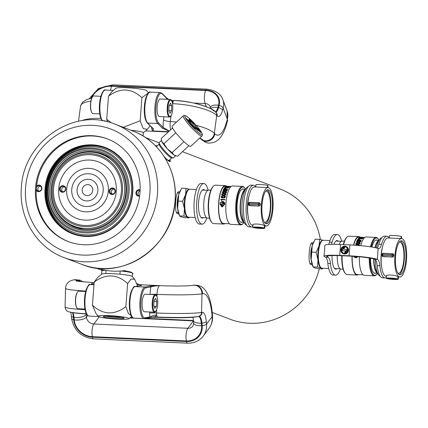 <?xml version="1.0" encoding="UTF-8"?>
<svg xmlns="http://www.w3.org/2000/svg" width="428" height="428" viewBox="0 0 428 428"><rect width="100%" height="100%" fill="white"/><g stroke="black" fill="none" stroke-linecap="round" stroke-linejoin="round"><path stroke-width="0.64" d="M82.197 189.861A5.548 5.254 110.9 0 1 86.114 184.832A5.548 5.254 110.9 0 1 92.437 187.999A5.548 5.254 110.9 0 1 89.773 194.975A5.548 5.254 110.9 0 1 82.946 193.124A5.548 5.254 110.9 0 1 82.197 189.861M77.083 189.631A10.93 10.347 110.9 0 1 85.081 179.632A10.93 10.347 110.9 0 1 96.396 184.147A10.93 10.347 110.9 0 1 90.158 200.486A10.93 10.347 110.9 0 1 77.083 189.631M71.754 189.385A16.537 15.654 110.9 0 1 83.417 174.394A16.537 15.654 110.9 0 1 102.26 183.837A16.537 15.654 110.9 0 1 94.326 204.627A16.537 15.654 110.9 0 1 73.98 199.111A16.537 15.654 110.9 0 1 71.754 189.385M66.64 189.149A21.919 20.753 110.9 0 1 82.674 169.108A21.919 20.753 110.9 0 1 105.363 178.166A21.919 20.753 110.9 0 1 92.849 210.924A21.919 20.753 110.9 0 1 66.64 189.149M115.416 191.375A3.296 3.119 -69.1 0 0 110.932 188.331A3.296 3.119 -69.1 0 0 110.494 193.996A3.296 3.119 -69.1 0 0 115.416 191.375M65.8 189.112A3.296 3.119 -69.1 0 0 61.322 186.068A3.296 3.119 -69.1 0 0 60.883 191.733A3.296 3.119 -69.1 0 0 65.8 189.112M58.7 188.791A30.27 28.66 110.9 0 1 80.047 161.345A30.27 28.66 110.9 0 1 114.544 178.637A30.27 28.66 110.9 0 1 100.013 216.691A30.27 28.66 110.9 0 1 62.772 206.59A30.27 28.66 110.9 0 1 58.7 188.791M53.58 188.555A35.652 33.753 110.9 0 1 79.662 155.953A35.652 33.753 110.9 0 1 116.571 170.681A35.652 33.753 110.9 0 1 96.22 223.972A35.652 33.753 110.9 0 1 53.58 188.555M52.483 188.507A36.808 34.845 -69.1 0 0 102.533 222.533A36.808 34.845 -69.1 0 0 107.401 159.264A36.808 34.845 -69.1 0 0 52.483 188.507M110.959 158.446A38.456 36.407 -69.1 0 0 105.657 155.883L101.687 154.369A38.456 36.407 110.9 0 1 121.98 203.279A38.456 36.407 110.9 0 1 74.253 226.214A38.456 36.407 110.9 0 1 51.413 188.625A38.456 36.407 110.9 0 1 101.687 154.369M74.253 226.214L78.217 227.733A38.456 36.407 -69.1 0 0 83.883 229.355M65.447 189.155A2.745 2.6 -69.1 0 0 60.407 188.106A2.745 2.6 -69.1 0 0 61.851 191.6A2.745 2.6 -69.1 0 0 65.447 189.155M64.51 186.876A2.745 2.6 -69.1 0 0 62.643 191.76M115.057 191.418A2.745 2.6 -69.1 0 0 110.017 190.369A2.745 2.6 -69.1 0 0 111.467 193.863A2.745 2.6 -69.1 0 0 115.057 191.418M114.121 189.139A2.745 2.6 -69.1 0 0 112.254 194.023M35.529 187.828A54.934 52.007 -69.1 0 0 68.154 241.531A54.934 52.007 -69.1 0 0 136.339 208.762A54.934 52.007 -69.1 0 0 107.348 138.886A54.934 52.007 -69.1 0 0 35.529 187.828M107.76 139.047A54.934 52.007 -69.1 0 0 36.353 188.143A54.934 52.007 -69.1 0 0 68.566 241.686M45.031 188.646A46.144 43.688 110.9 0 1 113.885 151.988A46.144 43.688 110.9 0 1 107.781 231.307A46.144 43.688 110.9 0 1 45.031 188.646M140.122 189.823A3.296 3.119 -69.1 0 0 135.901 192.766A3.296 3.119 -69.1 0 0 139.592 196.131M36.225 190.385A3.296 3.119 -69.1 0 0 41.901 188.502A3.296 3.119 -69.1 0 0 36.546 186.126M45.721 188.732A45.598 43.169 -69.1 0 0 72.797 233.308A45.598 43.169 -69.1 0 0 129.39 206.109A45.598 43.169 -69.1 0 0 105.331 148.115A45.598 43.169 -69.1 0 0 45.721 188.732M36.316 188.678A2.745 2.6 -69.1 0 0 41.543 188.539A2.745 2.6 -69.1 0 0 36.369 187.946M40.607 186.266A2.745 2.6 -69.1 0 0 38.745 191.15M140.1 190.401A2.745 2.6 -69.1 0 0 136.751 192.108A2.745 2.6 -69.1 0 0 139.651 195.666M140.079 190.936A2.745 2.6 -69.1 0 0 139.009 195.724M46.882 188.807A44.442 42.078 110.9 0 1 113.195 153.502A44.442 42.078 110.9 0 1 107.316 229.895A44.442 42.078 110.9 0 1 46.882 188.807M320.379 239.541A69.769 66.051 -69.1 0 0 279.735 188.839L182.451 151.689M212.213 312.419L229.959 319.192A69.769 66.051 -69.1 0 0 319.299 268.779M132.477 273.808A69.769 66.051 -69.1 0 0 133.071 273.722L132.498 273.503M126.463 271.202L124.81 270.571A69.769 66.051 110.9 0 1 101.361 269.501L103.014 270.132M312.124 264.445L311.258 264.697C307.475 265.205 309.102 241.927 312.258 242.746L313.082 243.12M178.578 213.449L177.711 213.7C173.929 214.209 175.555 190.931 178.711 191.749L179.535 192.124M155.316 145.632L155.947 145.456L157.081 146.018M170.071 159.446L170.253 161.522C169.322 161.907 167.188 160.099 163.844 156.102M313.018 243.281A10.989 3.376 92.6 0 0 312.37 242.81A10.989 3.376 92.6 0 0 312.151 242.746M311.14 264.686A10.989 3.376 92.6 0 0 312.06 264.231M179.471 192.284A10.989 3.376 92.6 0 0 178.824 191.814A10.989 3.376 92.6 0 0 178.604 191.749M177.599 213.69A10.989 3.376 92.6 0 0 178.513 213.235M170.103 161.607A10.989 1.642 47.3 0 0 169.547 159.928M156.873 146.21A10.989 1.642 47.3 0 0 155.781 145.606A10.989 1.642 47.3 0 0 155.294 145.515M156.552 146.504A9.769 1.461 47.3 0 0 156.536 146.499A9.769 1.461 47.3 0 0 156.092 146.419M167.974 160.484A9.769 1.461 47.3 0 0 168.969 160.896A9.769 1.461 47.3 0 0 169.226 160.222M133.071 273.722L132.482 273.695M59.214 164.989A40.376 38.226 110.9 0 1 124.612 176.127A40.376 38.226 110.9 0 1 80.576 229.948A40.376 38.226 110.9 0 1 59.214 164.989M60.332 165.807A39.28 37.188 -69.1 0 0 74.456 227.177A39.28 37.188 -69.1 0 0 123.205 203.744A39.28 37.188 -69.1 0 0 102.479 153.786A39.28 37.188 -69.1 0 0 60.332 165.807M98.237 153.251A39.28 37.188 110.9 0 1 104.437 154.604M76.462 227.873A39.28 37.188 110.9 0 1 70.936 224.748M188.914 145.718L177.508 156.257L174.116 155.075L172.077 152.636L167.332 148.821L163.94 143.749L161.912 141.748L161.238 138.49L172.559 128.026M183.96 141.657L172.077 152.636M175.817 132.776L163.94 143.749M156.37 146.67A9.341 1.396 47.3 0 0 156.37 146.676A9.341 1.396 47.3 0 0 156.354 146.692L159.088 144.161M166.578 159.136A9.341 1.396 47.3 0 0 169.044 160.393A9.341 1.396 47.3 0 0 169.049 160.388L171.762 157.879M161.458 140.475L159.216 142.545A10.438 1.557 47.3 0 0 159.125 142.791L159.082 144.311A9.341 1.396 47.3 0 0 164.48 151.897A9.341 1.396 47.3 0 0 171.612 157.873L173.131 157.948A10.438 1.557 47.3 0 0 173.383 157.879L175.624 155.808M145.568 137.602L159.125 142.781A10.438 1.557 47.3 0 0 159.516 143.958A10.438 1.557 47.3 0 0 166.374 152.555A10.438 1.557 47.3 0 0 173.131 157.948M161.538 140.775A10.438 1.557 47.3 0 0 161.559 140.876A10.438 1.557 47.3 0 0 161.912 141.748A10.438 1.557 47.3 0 0 167.332 148.821A10.438 1.557 47.3 0 0 174.116 155.075A10.438 1.557 47.3 0 0 175.234 155.674A10.438 1.557 47.3 0 0 175.378 155.717M188.93 121.215L188.555 120.958L188.646 121.365M197.057 129.128L195.414 125.902L189.347 120.305L190.947 123.424L197.067 129.117M197.089 129.16L197.511 129.978L191.07 123.665L197.089 129.16M189.347 120.305L190.947 123.424M189.01 121.129L190.096 122.135L191.209 124.291L194.419 127.255L194.911 128.218L193.884 127.394L195.393 128.785L194.44 127.298M192.44 123.157L188.866 119.738L189.973 121.894L185.87 118.112L188.555 120.958M187.453 119.669L188.641 120.792L187.56 119.926M188.224 120.68L188.614 120.814M196.757 128.149L195.65 125.987L196.677 128.223L199.202 130.529L196.88 128.389L197.993 130.545L194.777 127.587L195.168 128.577M189.337 120.316L189.01 120.017M188.705 121.622L189.422 122.649L188.705 121.622M192.509 123.093L189.791 120.354L192.654 122.692L189.208 119.219L192.07 121.557L189.304 118.647L193.451 122.831L190.588 120.493L194.034 123.965L191.172 121.627L193.82 124.43M195.65 125.987L193.889 124.366M191.835 125.5L193.162 126.725L191.835 125.5M191.07 124.671L189.251 122.676L191 124.735M198.485 130.497L200.229 131.979L199.122 129.823L197.131 127.86L199.357 129.914L200.711 132.552L198.485 130.497M190.781 146.29A13.733 2.049 -132.7 0 1 179.953 137.591A13.733 2.049 -132.7 0 1 172.136 126.116L183.307 115.79A13.733 2.049 -132.7 0 0 191.123 127.271A13.733 2.049 -132.7 0 0 201.952 135.965L190.781 146.29M196.677 128.223L197.768 130.342M193.563 124.195L192.488 123.109M193.226 123.307L192.632 122.708M192.643 122.173L192.049 121.573M189.936 119.952L192.07 121.557M190.519 121.087L192.654 122.692M188.999 121.14L187.427 119.696M187.662 119.658L187.068 119.342M193.97 126.233L194.339 126.592M194.371 126.838L196.045 128.266M191.07 123.665L191.343 124.414M199.277 129.984L200.486 132.343M188.448 120.616L187.507 119.621M195.125 127.48L194.451 126.763M189.524 123.077L189.813 123.644M189.197 122.445L189.064 121.948M188.78 217.922L184.361 217.718L180.755 216.739L179.514 215.867L177.652 208.425L178.717 194.579L181.643 188.17L186.068 188.374L185.506 194.89L182.574 201.294L184.441 208.736L183.933 216.07L187.544 217.049L188.78 217.922L189.187 217.247M178.155 201.096L182.574 201.294M189.674 189.353L186.068 188.374M180.327 190.487L179.947 191.225A13.953 4.291 92.6 0 0 178.717 194.579A13.953 4.291 92.6 0 0 177.652 208.425A13.953 4.291 92.6 0 0 178.893 214.337L179.535 215.926L183.933 216.07M188.095 217.14A13.953 4.291 -87.4 0 1 187.544 217.049A13.953 4.291 -87.4 0 1 184.441 208.736A13.953 4.291 -87.4 0 1 185.506 194.89A13.953 4.291 -87.4 0 1 189.369 189.272M178.439 195.692A9.887 3.039 92.6 0 0 177.797 209.752M209.554 218.178L207.398 218.082A14.006 4.307 -87.4 0 1 204.279 198.715A14.006 4.307 -87.4 0 1 208.671 190.091L210.833 190.193M195.147 217.52L188.491 217.221A14.006 4.307 -87.4 0 1 187.138 216.407A14.006 4.307 -87.4 0 1 185.372 197.854A14.006 4.307 -87.4 0 1 188.347 189.914A14.006 4.307 -87.4 0 1 189.77 189.23L196.42 189.534M187.138 216.407L186.694 215.862A13.461 4.136 -87.4 0 1 184.998 198.041A13.461 4.136 -87.4 0 1 187.855 190.417L188.347 189.914M224.802 202.963L222.565 206.847A18.677 5.741 -87.4 0 1 222.571 206.622L224.791 204.188L222.918 203.332A18.677 5.741 92.6 0 0 222.79 206.125L219.981 204.119L221.581 206.478L222.095 206.606A18.677 5.741 92.6 0 0 222.095 206.831L221.517 206.687L220.131 202.749L222.405 201.353A18.677 5.741 92.6 0 0 222.378 201.572L220.372 202.76L219.987 203.969L221.886 204.787A18.677 5.741 -87.4 0 1 222.004 202.835A18.677 5.741 -87.4 0 1 222.073 202.021L224.796 204.028L224.566 202.952L222.854 201.599A18.677 5.741 -87.4 0 1 222.876 201.385L224.802 202.963M229.494 223.764L223.582 223.491A18.677 5.741 -87.4 0 1 218.815 202.69A18.677 5.741 -87.4 0 1 225.283 186.175L231.195 186.448M229.007 187.566L228.268 187.084L225.497 187.737L225 187.368L226.048 187.127A18.677 5.741 -87.4 0 1 226.161 187.02L224.679 187.357L225.369 187.876L228.151 187.186L228.68 187.566L227.396 187.871A18.677 5.741 92.6 0 0 227.295 188.015L229.098 187.336M228.755 187.384L228.702 187.651L228.755 187.384M226.155 187.111L224.604 187.566M226.535 191.011L227.343 190.46L227.017 189.898L223.817 189.754L223.009 190.262L223.341 190.861L226.535 191.011M223.817 189.754L223.009 190.262L223.341 190.861M227.343 190.46L227.017 189.898L225.47 189.706M225.47 196.939L225.069 196.072L223.507 195.81L221.87 195.928L221.137 196.741L221.544 197.645L223.106 197.923L224.743 197.79L225.465 196.559M221.87 195.928L221.142 197.131M224.903 199.823A18.677 5.741 -87.4 0 1 224.951 199.459L220.827 199.271A18.677 5.741 92.6 0 0 220.789 199.55L221.399 200.069L221.431 200.732L221.72 199.678L224.903 199.823M226.016 194.467L225.642 193.713L224.085 193.472L222.448 193.568L221.683 194.275L222.062 195.066L223.619 195.318L225.262 195.211L226.027 194.135M222.448 193.568L221.677 194.617M226.642 192.316L226.294 191.658L226.642 192.316L225.861 192.958L222.662 192.814L222.309 192.119L223.116 191.594L224.743 191.439L223.095 191.514L222.287 192.418M224.743 191.439L226.294 191.658L224.759 191.519M227.835 189.219L225.952 189.133A18.677 5.741 -87.4 0 1 226.048 188.962L226.203 188.427L225.347 188.127L224.358 188.245L223.801 188.764A18.677 5.741 92.6 0 0 223.56 189.203L227.739 189.395A18.677 5.741 -87.4 0 1 227.835 189.219M229.633 186.929A18.677 5.741 -87.4 0 1 229.756 186.843L225.577 186.656A18.677 5.741 92.6 0 0 225.454 186.736L229.633 186.929M211.774 222.474L211.33 221.934A18.677 5.741 -87.4 0 1 208.254 204.097A18.677 5.741 -87.4 0 1 212.941 186.613L213.433 186.116A19.228 5.912 92.6 0 0 208.725 202.171A19.228 5.912 92.6 0 0 211.774 222.474A19.228 5.912 92.6 0 0 213.636 223.587L223.555 224.042A19.228 5.912 -87.4 0 1 218.649 202.626A19.228 5.912 -87.4 0 1 225.31 185.629A19.228 5.912 -87.4 0 1 226.685 186.239M225.31 185.629L215.386 185.174A19.228 5.912 92.6 0 0 213.433 186.116M224.984 223.555A19.228 5.912 -87.4 0 1 223.555 224.042M243.232 223.389L242.746 223.887A19.228 5.912 -87.4 0 1 240.787 224.828L230.869 224.374A19.228 5.912 -87.4 0 1 225.957 202.958A19.228 5.912 -87.4 0 1 232.618 185.961L242.542 186.415A19.228 5.912 -87.4 0 1 244.404 187.528L244.848 188.069A18.677 5.741 92.6 0 0 236.566 203.498A18.677 5.741 92.6 0 0 243.232 223.389A18.677 5.741 92.6 0 0 244.078 222.319M240.787 224.828A19.228 5.912 -87.4 0 1 235.881 203.412A19.228 5.912 -87.4 0 1 242.542 186.415M245.592 189.213A18.677 5.741 92.6 0 0 244.848 188.069M242.264 222.148A16.703 5.131 -87.4 0 1 239.814 221.356A16.703 5.131 -87.4 0 1 237.166 203.728A16.703 5.131 -87.4 0 1 241.253 189.781A16.703 5.131 -87.4 0 1 243.767 189.219M223.389 201.518L222.908 201.395A18.57 5.708 92.6 0 0 222.886 201.604M223.32 201.732L224.796 204.028M222.105 202.043A18.57 5.708 92.6 0 0 221.918 204.803L221.886 204.787M222.4 201.369L221.415 206.644M222.822 206.136L219.981 204.119M222.095 206.617L221.613 206.489M224.791 204.188L222.918 203.332M224.823 204.199L222.571 206.622M221.458 200.732L221.399 200.069M220.821 199.56A18.57 5.708 -87.4 0 1 220.848 199.362L220.827 199.271M220.848 199.362L224.941 199.55M221.891 196.013L225.069 196.072M225.155 196.917L223.165 197.592L221.447 196.752L223.448 196.115L225.155 196.917M221.469 196.837L223.186 197.677L225.176 197.003M221.474 197.094L221.447 196.752M222.464 193.649L225.642 193.713M225.706 194.451L223.689 195.029L221.998 194.285L224.015 193.74L225.706 194.451M222.014 194.366L223.705 195.109L225.722 194.537M222.009 194.59L221.998 194.285M226.332 192.3L224.288 192.793L222.624 192.135L224.663 191.669L226.332 192.3M222.64 192.209L224.309 192.873L226.348 192.381M222.63 192.407L222.624 192.135M223.839 189.834L225.492 189.786M227.027 190.444L224.968 190.856L223.32 190.278L225.379 189.898L227.027 190.444M223.341 190.358L224.989 190.931L227.049 190.524M227.792 189.294L225.952 189.133M223.625 189.208A18.57 5.708 -87.4 0 1 223.823 188.844L225.347 188.127M225.369 188.208L226.038 188.325M225.872 188.464L225.802 188.828A18.677 5.741 92.6 0 0 225.642 189.117L223.967 189.042A18.677 5.741 -87.4 0 1 224.095 188.807L225.283 188.277L225.872 188.464L225.824 188.909L225.893 188.55M223.967 189.042L225.642 189.117M225.663 189.197A18.57 5.708 -87.4 0 1 225.824 188.909M225.021 187.453L226.107 187.769L228.268 187.084M228.295 187.17L229.028 187.651M227.418 187.956L228.702 187.651M322.327 268.918L317.908 268.714L314.302 267.735L313.061 266.863L311.199 259.421L312.263 245.576L315.19 239.166L319.609 239.37L319.053 245.886L316.121 252.29L317.988 259.732L317.48 267.067L321.091 268.046L322.327 268.918L322.733 268.244M311.702 252.087L316.121 252.29M323.22 240.349L319.609 239.37M313.874 241.483L313.494 242.221A13.953 4.291 92.6 0 0 312.263 245.576A13.953 4.291 92.6 0 0 311.199 259.421A13.953 4.291 92.6 0 0 312.44 265.333L313.082 266.922L317.48 267.067M321.642 268.137A13.953 4.291 -87.4 0 1 321.091 268.046A13.953 4.291 -87.4 0 1 317.988 259.732A13.953 4.291 -87.4 0 1 319.053 245.886A13.953 4.291 -87.4 0 1 322.91 240.269M311.985 246.689A9.887 3.039 92.6 0 0 311.343 260.748M339.227 244.42A14.006 4.307 -87.4 0 1 342.218 241.087L344.38 241.189M343.101 269.175L340.945 269.078A14.006 4.307 -87.4 0 1 337.253 255.58M328.693 268.517L322.038 268.212A14.006 4.307 -87.4 0 1 320.684 267.398A14.006 4.307 -87.4 0 1 318.919 248.845A14.006 4.307 -87.4 0 1 321.893 240.911A14.006 4.307 -87.4 0 1 323.317 240.226L329.967 240.531M320.684 267.398L320.24 266.858A13.461 4.136 -87.4 0 1 318.544 249.032A13.461 4.136 -87.4 0 1 321.401 241.408L321.893 240.911M358.065 256.666L356.112 257.843A18.677 5.741 -87.4 0 1 356.117 257.619L357.819 256.645M356.353 256.527A18.677 5.741 92.6 0 0 356.337 257.121L355.401 256.452M353.844 256.345L355.641 257.603A18.677 5.741 92.6 0 0 355.641 257.827L353.598 256.329M353.715 245.11A18.677 5.741 -87.4 0 1 358.83 237.171L364.742 237.438M363.035 274.76L357.129 274.487A18.677 5.741 -87.4 0 1 352.217 256.244M362.553 238.562L361.815 238.075L359.044 238.733L358.546 238.359L359.595 238.123A18.677 5.741 -87.4 0 1 359.707 238.016L358.225 238.353L358.915 238.872L361.697 238.182L362.227 238.556L360.943 238.867A18.677 5.741 92.6 0 0 360.841 239.006L362.644 238.332M362.302 238.38L362.249 238.647L362.302 238.38M359.702 238.107L358.15 238.556M360.082 242.007L360.89 241.456L360.563 240.894L357.364 240.75L356.551 241.258L356.888 241.857L360.082 242.007M357.364 240.75L356.551 241.258L356.888 241.857M360.89 241.456L360.563 240.894L359.017 240.702M359.574 245.132L359.563 245.463L359.188 244.709L357.631 244.468L355.989 244.565L355.229 245.265M360.189 243.313L359.836 242.655L360.189 243.313L359.408 243.955L356.208 243.81L355.855 243.115L356.663 242.59L358.29 242.435L356.642 242.51L355.834 243.414M358.29 242.435L359.857 242.735L358.306 242.516M361.382 240.21L359.499 240.124A18.677 5.741 -87.4 0 1 359.595 239.958L359.75 239.423L358.894 239.118L357.348 239.76A18.677 5.741 92.6 0 0 357.107 240.199L361.286 240.392A18.677 5.741 -87.4 0 1 361.382 240.21M363.179 237.925A18.677 5.741 -87.4 0 1 363.297 237.84L359.124 237.652A18.677 5.741 92.6 0 0 359.001 237.733L363.179 237.925M342.127 255.767A19.228 5.912 92.6 0 0 345.321 273.471L344.877 272.93A18.677 5.741 -87.4 0 1 341.774 255.751M343.283 244.602A18.677 5.741 -87.4 0 1 346.487 237.61L346.98 237.112A19.228 5.912 92.6 0 0 343.598 244.618M353.517 245.1A19.228 5.912 -87.4 0 1 358.857 236.62L348.932 236.17A19.228 5.912 92.6 0 0 346.98 237.112M358.857 236.62A19.228 5.912 -87.4 0 1 360.232 237.235M358.53 274.551A19.228 5.912 -87.4 0 1 357.102 275.038A19.228 5.912 -87.4 0 1 352.046 256.233M345.321 273.471A19.228 5.912 92.6 0 0 347.183 274.583L357.102 275.038M360.772 245.667A19.228 5.912 -87.4 0 1 366.165 236.957L376.089 237.406A19.228 5.912 -87.4 0 1 377.945 238.524L378.389 239.065A18.677 5.741 92.6 0 0 371.226 246.94M369.947 258.132A18.677 5.741 92.6 0 0 376.779 274.385L376.292 274.883A19.228 5.912 -87.4 0 1 374.334 275.825L364.415 275.37A19.228 5.912 -87.4 0 1 359.354 256.784M370.525 246.833A19.228 5.912 -87.4 0 1 376.089 237.406M374.334 275.825A19.228 5.912 -87.4 0 1 369.257 258.014M376.779 274.385A18.677 5.741 92.6 0 0 377.624 273.315M379.133 240.204A18.677 5.741 92.6 0 0 378.389 239.065M371.927 247.052A16.703 5.131 -87.4 0 1 374.8 240.777A16.703 5.131 -87.4 0 1 377.314 240.215M375.811 273.139A16.703 5.131 -87.4 0 1 373.36 272.352A16.703 5.131 -87.4 0 1 370.552 258.239M353.63 256.329L354.962 257.64M355.641 257.613L355.16 257.485M355.417 256.458L356.337 257.11M357.856 256.65L356.117 257.619M355.989 244.565L359.188 244.709M359.269 245.528L357.562 244.736L355.545 245.281M359.873 243.297L357.835 243.789L356.166 243.125L358.209 242.665L359.873 243.297M356.187 243.206L357.856 243.869L359.895 243.377M356.176 243.404L356.166 243.125M357.385 240.83L359.039 240.782M360.574 241.44L358.514 241.847L356.866 241.274L358.926 240.894L360.574 241.44M356.888 241.355L358.536 241.927L360.595 241.52M361.339 240.29L359.499 240.124M357.171 240.204A18.57 5.708 -87.4 0 1 357.369 239.841L358.894 239.118M358.91 239.204L359.584 239.322M359.418 239.461L359.349 239.819A18.677 5.741 92.6 0 0 359.188 240.113L357.514 240.033A18.677 5.741 -87.4 0 1 357.642 239.803L358.83 239.273L359.418 239.461L359.37 239.905L359.44 239.546M357.514 240.033L359.188 240.113M359.204 240.194A18.57 5.708 -87.4 0 1 359.37 239.905M358.568 238.45L359.654 238.765L361.815 238.075M361.837 238.166L362.575 238.647M360.965 238.952L362.249 238.647M244.003 222.153A16.483 5.066 -87.4 0 1 240.156 205.552A16.483 5.066 -87.4 0 1 245.501 189.369M243.548 220.998A15.601 4.794 -87.4 0 1 240.429 205.563A15.601 4.794 -87.4 0 1 244.939 190.476M246.507 225.032A19.228 5.912 -87.4 0 1 241.927 205.633A19.228 5.912 -87.4 0 1 248.256 186.731M252.814 225.374L252.697 225.369A19.228 5.912 -87.4 0 1 247.668 205.895A19.228 5.912 -87.4 0 1 254.451 186.956L255.767 187.015L255.944 184.746A6.062 0.583 4.4 0 1 260.866 184.548A6.062 0.583 4.4 0 1 267.596 185.42L267.43 187.55M272.936 208.992A19.228 5.912 -87.4 0 1 266.275 225.989A19.228 5.912 -87.4 0 1 261.246 206.515A19.228 5.912 -87.4 0 1 268.024 187.576A19.228 5.912 -87.4 0 1 272.936 208.992M259.421 202.851L260.363 203.985A19.228 5.912 92.6 0 0 260.283 205.071L259.17 206.125L249.144 205.51A1.097 1.038 110.9 0 1 248.491 204.434L258.608 204.782L258.689 203.696L249.289 203.263L249.208 204.354A1.097 0.337 -87.4 0 0 249.454 205.574A1.097 1.038 110.9 0 1 249.144 205.51A1.097 1.097 0 0 1 248.443 204.397L248.577 203.343M268.024 187.576L255.767 187.015M253.001 225.235C251.022 223.33 262.262 223.844 264.493 225.759L264.322 227.947A6.062 0.583 -175.6 0 0 257.592 227.075A6.062 0.583 -175.6 0 0 252.67 227.273A6.062 0.583 -175.6 0 0 252.836 227.423L253.67 227.461A5.184 0.498 4.4 0 1 253.542 227.338A5.184 0.498 4.4 0 1 256.115 227.108L254.986 227.675L261.048 227.953L260.294 228.333A5.184 0.498 4.4 0 1 253.932 227.562L253.098 227.525A6.062 0.583 -175.6 0 0 259.828 228.397A6.062 0.583 -175.6 0 0 264.75 228.199A6.062 0.583 -175.6 0 0 264.584 228.049L263.75 228.012A5.184 0.498 4.4 0 1 263.878 228.135A5.184 0.498 4.4 0 1 261.305 228.365L262.434 227.792L256.377 227.519L257.126 227.14A5.184 0.498 4.4 0 1 263.488 227.91L264.322 227.947M264.483 225.85L264.927 225.931L264.75 228.199M262.027 204.825A17.029 5.232 92.6 0 0 266.377 223.796A17.029 5.232 92.6 0 0 272.379 207.024A17.029 5.232 92.6 0 0 267.928 189.77A17.029 5.232 92.6 0 0 262.027 204.825M265.601 223.566A17.029 5.232 92.6 0 0 270.812 206.949A17.029 5.232 92.6 0 0 267.136 189.925M264.258 222.137A15.601 4.794 92.6 0 0 264.873 222.298A15.601 4.794 92.6 0 0 270.277 208.506A15.601 4.794 92.6 0 0 266.296 191.129A15.601 4.794 92.6 0 0 265.67 191.23M264.755 225.861L264.584 228.049M260.326 227.921L260.294 228.333M255.029 227.102L254.986 227.675M253.965 227.177L253.932 227.562M267.703 187.56L267.858 185.522A6.062 0.583 4.4 0 1 268.024 185.677L267.88 187.571M267.586 185.511L267.858 185.522M248.144 216.413A16.483 5.066 -87.4 0 1 249.101 195.462M252.713 226.701A20.876 6.415 -87.4 0 1 251.578 226.968A20.876 6.415 -87.4 0 1 246.116 205.825A20.876 6.415 -87.4 0 1 253.478 185.26A20.876 6.415 -87.4 0 1 255.778 186.843M251.578 226.968L248.968 226.851A20.876 6.415 -87.4 0 1 243.505 205.702A20.876 6.415 -87.4 0 1 250.867 185.142L253.478 185.26M208.104 190.187A20.325 6.249 92.6 0 0 203.846 183.548L201.23 183.43A20.325 6.249 92.6 0 0 194.066 203.45A20.325 6.249 92.6 0 0 199.378 224.037L201.989 224.16A20.325 6.249 92.6 0 0 206.842 217.938M203.846 183.548A20.325 6.249 92.6 0 0 196.677 203.568A20.325 6.249 92.6 0 0 201.989 224.16M204.75 190.187A14.285 4.392 92.6 0 0 203.568 189.583A14.285 4.392 92.6 0 0 198.533 203.653A14.285 4.392 92.6 0 0 202.267 218.12A14.285 4.392 92.6 0 0 203.498 217.627M374.928 247.609A16.483 5.066 -87.4 0 1 379.048 240.365M377.55 273.15A16.483 5.066 -87.4 0 1 373.649 258.924M375.244 247.673A15.601 4.794 -87.4 0 1 378.486 241.472M377.095 271.994A15.601 4.794 -87.4 0 1 373.922 258.999M376.506 247.973A19.228 5.912 -87.4 0 1 381.803 237.722M380.053 276.028A19.228 5.912 -87.4 0 1 375.404 259.705M386.361 276.37L386.243 276.365A19.228 5.912 -87.4 0 1 381.332 254.949A19.228 5.912 -87.4 0 1 387.993 237.952L389.314 238.011L389.485 235.742A6.062 0.583 4.4 0 1 394.413 235.544A6.062 0.583 4.4 0 1 401.143 236.417L400.977 238.546M392.968 253.847L393.91 254.976A19.228 5.912 92.6 0 0 393.867 255.521A19.228 5.912 92.6 0 0 393.83 256.067L392.717 257.116L382.691 256.506A1.097 1.038 110.9 0 1 382.038 255.43L392.155 255.778L392.235 254.687L382.835 254.259L382.755 255.35A1.097 0.337 -87.4 0 0 383.001 256.57A1.097 1.038 110.9 0 1 382.691 256.506A1.097 1.097 0 0 1 381.99 255.393L382.124 254.339M394.91 255.57A19.228 5.912 -87.4 0 1 401.571 238.573A19.228 5.912 -87.4 0 1 406.6 258.047A19.228 5.912 -87.4 0 1 399.822 276.986A19.228 5.912 -87.4 0 1 394.91 255.57M386.548 276.231C384.569 274.327 395.809 274.84 398.035 276.755L397.869 278.944A6.062 0.583 -175.6 0 0 391.139 278.072A6.062 0.583 -175.6 0 0 386.216 278.264A6.062 0.583 -175.6 0 0 386.377 278.419L387.217 278.457A5.184 0.498 4.4 0 1 387.089 278.334A5.184 0.498 4.4 0 1 389.662 278.098L388.533 278.671L394.589 278.949L393.84 279.329A5.184 0.498 4.4 0 1 387.479 278.558L386.645 278.521A6.062 0.583 -175.6 0 0 393.375 279.393A6.062 0.583 -175.6 0 0 398.297 279.195A6.062 0.583 -175.6 0 0 398.131 279.045L397.296 279.008A5.184 0.498 4.4 0 1 397.425 279.131A5.184 0.498 4.4 0 1 394.851 279.361L395.98 278.789L389.919 278.516L390.673 278.136A5.184 0.498 4.4 0 1 397.034 278.906L397.869 278.944M398.029 276.846L398.473 276.927L398.297 279.195M401.571 238.573L389.314 238.011M405.819 259.737A17.029 5.232 92.6 0 0 401.475 240.766A17.029 5.232 92.6 0 0 395.467 257.538A17.029 5.232 92.6 0 0 399.918 274.792A17.029 5.232 92.6 0 0 405.819 259.737M399.147 274.562A17.029 5.232 92.6 0 0 404.251 259.662A17.029 5.232 92.6 0 0 400.683 240.921M397.805 273.134A15.601 4.794 92.6 0 0 398.42 273.294A15.601 4.794 92.6 0 0 403.92 257.924A15.601 4.794 92.6 0 0 399.843 242.12A15.601 4.794 92.6 0 0 399.217 242.227M401.25 238.556L401.405 236.518A6.062 0.583 4.4 0 1 401.571 236.668L401.421 238.562M401.132 236.507L401.405 236.518M398.302 276.857L398.131 279.045M393.872 278.917L393.84 279.329M388.576 278.098L388.533 278.671M387.511 278.173L387.479 278.558M343.299 253.681A3.857 3.649 -69.1 0 0 348.472 250.583L348.141 250.455A3.857 3.649 110.9 0 1 340.827 250.123L341.351 250.15A3.306 3.13 -69.1 0 0 344.289 253.301L345.712 250.84L341.849 250.664L345.647 250.947M343.491 253.167A3.306 3.13 110.9 0 1 341.683 250.273L341.351 250.15M341.849 250.664L344.091 246.779A3.306 3.13 -69.1 0 0 341.394 249.604L341.726 249.727A3.306 3.13 110.9 0 1 343.946 247.026M340.87 249.578A3.857 3.649 110.9 0 1 348.183 249.915L348.515 250.038A3.857 3.649 -69.1 0 0 346.043 246.485M343.695 249.214L345.054 246.86A3.306 3.13 110.9 0 1 345.851 246.993M345.396 253.135L347.493 249.497L347.167 249.374L344.92 253.258A3.306 3.13 -69.1 0 0 347.616 250.434L348.141 250.455M386.259 277.697A20.876 6.415 -87.4 0 1 385.125 277.965A20.876 6.415 -87.4 0 1 379.877 265.777A10.989 3.376 92.6 0 0 377.448 259.432L377.303 259.373A22.524 2.167 -175.6 0 0 349.114 255.81L339.714 255.382A22.524 2.167 -175.6 0 0 324.033 256.244L324.328 252.424A22.524 2.167 4.4 0 1 324.429 252.242L324.681 248.973A22.524 2.167 -175.6 0 0 324.579 249.155L324.873 245.335A22.524 2.167 4.4 0 1 340.554 244.479L349.954 244.907A22.524 2.167 4.4 0 1 378.143 248.47L378.288 248.529A10.989 3.376 92.6 0 0 378.63 248.598A10.989 3.376 92.6 0 0 381.525 244.345A20.876 6.415 -87.4 0 1 387.024 236.256A20.876 6.415 -87.4 0 1 389.325 237.84M385.125 277.965L382.514 277.847A20.876 6.415 -87.4 0 1 377.266 265.654A10.989 3.376 92.6 0 0 374.837 259.309L374.693 259.256A19.779 1.899 -175.6 0 0 349.944 256.126L340.544 255.698A19.779 1.899 -175.6 0 0 326.773 256.452A19.779 1.899 -175.6 0 0 327.693 257.11L328.035 257.244A10.989 3.376 -87.4 0 1 330.448 263.482A20.325 6.249 92.6 0 0 335.536 275.156A20.325 6.249 92.6 0 0 340.388 268.928M347.659 249.888A3.306 3.13 -69.1 0 0 344.722 246.737L343.299 249.198L347.167 249.374M344.722 246.737L345.054 246.86M348.183 249.915L348.515 250.038M341.394 249.604L341.726 249.727M381.69 267.409A16.483 5.066 -87.4 0 1 382.648 246.458M376.966 248.096A10.989 3.376 92.6 0 0 378.914 244.222A20.876 6.415 -87.4 0 1 384.414 236.138L387.024 236.256M324.033 256.244A22.524 2.167 -175.6 0 0 325.082 256.993L325.424 257.121A10.989 3.376 -87.4 0 1 327.837 263.359A20.325 6.249 92.6 0 0 332.925 275.033L335.536 275.156M341.651 241.183A20.325 6.249 92.6 0 0 337.387 234.544A20.325 6.249 92.6 0 0 332.08 242.248A10.989 3.376 -87.4 0 1 331.325 244.324M337.387 234.544L334.776 234.426A20.325 6.249 92.6 0 0 329.469 242.125A10.989 3.376 -87.4 0 1 328.602 244.441M331.957 255.575A2.199 0.674 -87.4 0 1 332.032 256.559A14.285 4.392 92.6 0 0 335.814 269.116A14.285 4.392 92.6 0 0 337.039 268.624M338.291 241.183A14.285 4.392 92.6 0 0 337.114 240.579A14.285 4.392 92.6 0 0 333.942 244.302M130.973 130.267A15.381 1.477 4.4 0 1 131.027 130.273A15.381 1.477 4.4 0 1 143.332 132.675L143.08 135.949A15.381 1.477 4.4 0 1 143.064 136.008M141.754 135.232A15.381 1.477 4.4 0 1 143.08 135.949M123.221 127.309L140.143 120.83L141.925 97.664C131.45 88.008 120.305 87.499 108.503 96.139L111.922 91.635L115.972 88.2A15.381 1.477 4.4 0 1 131.343 88.04A15.381 1.477 4.4 0 1 146.504 90.549L148.521 92.881M140.143 120.83L143.241 128.539L147.302 129.374L150.239 125.65M148.495 92.908L141.925 97.664M107.524 121.825L106.722 119.305L108.503 96.139M106.722 119.305L111.553 122.964M171.371 100.403L173.094 101.816A5.494 3.643 19.2 0 1 172.002 101.682M169.215 131.112L162.367 128.229L157.697 123.521L147.671 123.061L153.54 128.978L152.78 130.931L153.181 128.994M167.76 99.35A5.494 3.643 19.2 0 1 167.284 98.708L166.636 98.328A0.77 0.706 -44.8 0 0 166.449 97.75L167 98.151A0.77 0.631 -59.7 0 1 167.284 98.708L168.744 99.558M168.397 99.243L167.011 98.156M166.374 99.291A9.887 3.039 -87.4 0 1 166.636 98.328L162.362 94.016A15.039 4.622 92.6 0 0 156.188 104.122A15.039 4.622 92.6 0 0 158.526 122.815L163.196 127.523L169.349 130.995M170.622 129.812A8.239 2.531 -87.4 0 1 170.301 121.547A5.494 1.423 7.6 0 1 163.523 119.738A13.733 4.221 -87.4 0 0 163.196 127.523A0.77 0.706 135.2 0 1 162.367 128.229M153.54 128.978A0.77 0.706 135.2 0 1 153.09 128.785L153.16 128.865M100.805 96.3L93.743 95.974A8.79 2.702 92.6 0 0 92.159 97.407A8.79 2.702 92.6 0 0 91.496 111.965A8.79 2.702 92.6 0 0 92.94 113.538L99.745 113.848M91.496 111.965L91.276 111.408A8.132 2.498 -87.4 0 1 91.886 97.942L92.159 97.407M171.355 115.062L171.082 115.597A8.79 2.702 -87.4 0 1 169.504 117.031L159.419 116.571A8.79 2.702 -87.4 0 1 157.124 107.663A8.79 2.702 -87.4 0 1 160.222 99.007L170.307 99.467A8.79 2.702 -87.4 0 1 171.746 101.04L171.97 101.597A8.132 2.498 92.6 0 0 168.637 102.816A8.132 2.498 92.6 0 0 168.145 113.543A8.132 2.498 92.6 0 0 171.355 115.062A8.132 2.498 92.6 0 0 172.291 112.211A8.132 2.498 92.6 0 0 171.97 101.597M169.504 117.031A8.79 2.702 -87.4 0 1 167.204 108.124A8.79 2.702 -87.4 0 1 170.307 99.467M169.001 105.802L168.819 110.873L170.082 113.334L171.532 110.729L171.714 105.657L170.451 103.196L169.001 105.802M169.151 105.539L171.714 105.657M168.83 110.606L171.532 110.729M105.368 270.309A15.381 1.477 -175.6 0 0 101.923 270.838L102.506 270.341A14.83 1.428 4.4 0 1 103.688 270.004M123.259 270.769A14.83 1.428 4.4 0 1 131.947 272.609L132.45 273.187A15.381 1.477 -175.6 0 0 120.862 270.999M137.72 286.081L134.601 279.238L132.198 276.461A15.381 1.477 -175.6 0 0 119.952 274.204A15.381 1.477 -175.6 0 0 105.796 273.562A15.381 1.477 -175.6 0 0 101.671 274.113L97.621 277.547L94.197 282.052L92.416 305.218C102.897 314.88 114.035 315.388 125.837 306.742L128.4 313.547L131.728 316.03M105.796 273.562L106.037 270.421M101.923 270.838A15.381 1.477 -175.6 0 0 101.837 270.978L101.591 274.177M132.263 276.536L132.509 273.337A15.381 1.477 -175.6 0 0 132.45 273.187M119.952 274.204L120.193 271.047M98.419 316.378A15.381 1.477 -175.6 0 0 106.626 318.186A15.381 1.477 -175.6 0 0 128.946 318.726A15.381 1.477 -175.6 0 0 128.314 318.074A15.381 1.477 -175.6 0 0 110.675 315.725A15.381 1.477 -175.6 0 0 98.419 316.378L96.016 313.601L92.416 305.218M134.601 279.238L131.08 279.04L127.619 283.577L125.837 306.742M127.619 283.577C117.176 273.92 106.032 273.412 94.197 282.052M103.769 316.955A10.438 1.006 4.4 0 1 103.341 316.517A10.438 1.006 4.4 0 1 113.768 316.41A10.438 1.006 4.4 0 1 124.056 318.111A10.438 1.006 4.4 0 1 115.737 318.55A10.438 1.006 4.4 0 1 103.769 316.955M105.711 316.153A9.341 0.899 -175.6 0 0 121.771 317.389M192.611 285.342A8.239 7.822 79.2 0 1 192.621 285.342A8.239 7.822 79.2 0 1 202 293.795L201.572 312.419A35.706 2.488 -178.7 0 1 156.573 312.986A4.392 1.348 92.6 0 0 156.691 315.04L154.567 317.02L153.112 317.078M151.929 317.276A0.77 0.717 -99.2 0 0 152.042 317.266L158.151 317.33A8.239 2.531 92.6 0 0 158.809 317.084M141.192 285.396L140.94 284.797L141.508 285.353L135.088 286.583A15.809 4.858 92.6 0 0 129.85 302.708A15.809 4.858 92.6 0 0 134.007 318.143C130.85 317.555 129.293 312.258 129.331 302.254L130.583 293.41C132.739 287.835 134.189 285.567 134.927 286.594A0.77 0.728 79.2 0 1 135.088 286.583L145.113 287.038L150.223 286.065L159.74 285.653C155.829 285.851 152.898 286.252 150.934 286.862L145.83 287.841A15.039 4.622 92.6 0 0 140.828 303.73A15.039 4.622 92.6 0 0 145.14 317.838L149.811 316.945L152.175 317.234A5.494 5.286 56.4 0 1 154.567 317.02L157.681 317.164A8.239 2.531 92.6 0 0 158.151 317.33C173.704 317.967 190.267 318.004 197.458 316.725A8.239 7.822 79.2 0 0 197.752 316.661A31.8 2.215 -178.7 0 1 157.681 317.164L157.483 317.025A32.453 2.263 -178.7 0 0 198.378 316.511L198.26 316.565A8.239 7.822 79.2 0 1 197.966 316.624L197.458 316.725M151.673 317.314A0.77 0.717 -99.3 0 0 151.817 317.303L149.912 317.581A0.77 0.658 -95.2 0 1 149.821 317.581L149.062 317.678A0.77 0.728 -100.8 0 0 149.228 317.667L149.228 317.667A0.77 0.728 -100.8 0 0 149.811 316.945A9.887 3.039 -87.4 0 1 149.65 313.071L149.677 311.991M94.123 283.036L92.897 282.603L94.139 282.828M152.175 317.234A0.77 0.717 -99.2 0 1 152.042 317.266L151.817 317.303A0.77 0.717 -99.3 0 0 151.994 317.25A5.494 5.355 43.3 0 1 154.711 316.902L157.483 317.025A4.392 1.348 92.6 0 1 156.691 315.04A5.494 2.814 -8.5 0 0 150.49 316.95A0.77 0.658 -95.2 0 1 149.912 317.581L144.552 318.56A0.77 0.728 -100.8 0 0 145.14 317.838M141.186 285.417A0.77 0.728 79.2 0 1 141.342 285.369L141.342 285.369A0.77 0.728 79.2 0 1 141.508 285.353M150.223 286.065A0.77 0.728 79.2 0 1 150.934 286.862A13.733 4.221 -87.4 0 0 150.078 294.411M156.338 310.241L156.065 310.776A8.79 2.702 -87.4 0 1 154.487 312.21L144.402 311.75A8.79 2.702 -87.4 0 1 144.134 311.691A8.79 2.702 -87.4 0 1 142.128 302.403A8.79 2.702 -87.4 0 1 145.204 294.191L155.289 294.651A8.79 2.702 -87.4 0 1 156.728 296.219L156.953 296.781A8.132 2.498 92.6 0 0 153.026 300.574A8.132 2.498 92.6 0 0 154.626 311.514A8.132 2.498 92.6 0 0 156.338 310.241A8.132 2.498 92.6 0 0 156.953 296.781M154.487 312.21A8.79 2.702 -87.4 0 1 154.214 312.151A8.79 2.702 -87.4 0 1 152.213 302.864A8.79 2.702 -87.4 0 1 155.289 294.651M155.637 298.412L154.117 300.424L153.732 305.458L154.861 308.481L156.375 306.469L156.766 301.435L155.637 298.412M154.053 301.312L156.766 301.435M154.069 306.362L156.375 306.469M85.643 291.473L78.72 291.158A8.79 2.702 92.6 0 0 77.142 292.591A8.79 2.702 92.6 0 0 76.478 307.149A8.79 2.702 92.6 0 0 77.923 308.716L84.91 309.037M76.478 307.149L76.254 306.587A8.132 2.498 -87.4 0 1 76.869 293.127L77.142 292.591M25.605 187.373A65.372 61.889 110.9 0 1 123.146 135.441A65.372 61.889 110.9 0 1 114.501 247.812A65.372 61.889 110.9 0 1 25.605 187.373M175.063 200.721A71.417 67.613 -69.1 0 0 132.648 130.904C159.794 140.775 177.893 170.574 175.127 200.764C173.249 246.865 122.13 281.661 81.695 264.344A71.417 67.613 -69.1 0 0 175.063 200.721M132.648 130.904L115.046 124.184A71.417 67.613 110.9 0 1 152.732 215.022A71.417 67.613 110.9 0 1 64.093 257.619L81.695 264.344M73.081 233.415A45.598 43.169 110.9 0 1 46.283 188.946A45.598 43.169 110.9 0 1 105.609 148.222M58.208 164.111A41.778 39.553 -69.1 0 0 80.314 231.323A41.778 39.553 -69.1 0 0 125.88 175.635A41.778 39.553 -69.1 0 0 58.208 164.111M57.689 163.544A42.811 40.532 110.9 0 1 127.03 175.352A42.811 40.532 110.9 0 1 80.341 232.415A42.811 40.532 110.9 0 1 57.689 163.544M201.642 132.712A12.637 1.889 47.3 0 0 186.865 116.577A12.637 1.889 47.3 0 0 191.776 126.137A12.637 1.889 47.3 0 0 201.642 132.712M259.17 206.125L249.77 205.691M260.283 205.071L259.983 204.959A1.097 1.038 110.9 0 1 258.854 206.002A1.097 0.337 -87.4 0 1 258.608 204.782L259.983 204.959L260.064 203.867L260.363 203.985M259.106 202.728A1.097 1.038 110.9 0 1 260.064 203.867L258.689 203.696A1.097 0.337 -87.4 0 1 259.074 202.722A1.097 0.337 -87.4 0 1 259.106 202.728M259.732 202.915L259.411 202.792A1.097 1.097 0 0 0 259.074 202.722L249.674 202.294A1.097 1.097 0 0 0 248.524 203.305L249.289 203.263A1.097 0.337 -87.4 0 1 249.674 202.294A1.097 0.337 -87.4 0 1 249.706 202.3L259.036 202.728M383.317 256.688L392.401 256.998A1.097 0.337 -87.4 0 1 392.155 255.778L393.53 255.955A1.097 1.038 110.9 0 1 392.401 256.998L392.717 257.116M393.91 254.976L392.235 254.687A1.097 0.337 -87.4 0 1 392.615 253.718A1.097 0.337 -87.4 0 1 392.653 253.724A1.097 1.038 110.9 0 1 393.61 254.863L393.53 255.955L393.83 256.067M393.279 253.911L392.958 253.788A1.097 1.097 0 0 0 392.615 253.718L383.215 253.29A1.097 1.097 0 0 0 382.07 254.302L382.835 254.259A1.097 0.337 -87.4 0 1 383.215 253.29A1.097 0.337 -87.4 0 1 383.253 253.296L392.583 253.724M340.554 244.479L339.714 255.382M349.954 244.907L349.114 255.81M378.143 248.47L377.303 259.373M377.266 265.654L379.877 265.777M374.837 259.309L377.448 259.432M378.914 244.222L381.525 244.345M327.784 255.939L327.693 257.11M332.08 242.248L329.469 242.125M330.448 263.482L327.837 263.359M328.035 257.244L325.424 257.121M102.126 120.241A15.039 4.622 -87.4 0 1 99.435 105.475A15.039 4.622 -87.4 0 1 103.544 91.25M172.602 104.229L172.682 103.667A4.392 1.348 -87.4 0 1 173.094 101.816A4.392 1.348 -87.4 0 1 174.121 100.527L171.468 100.409M199.609 138.132L201.379 139.341A4.392 4.023 -44.8 0 0 202.877 140.266L203.477 140.459A8.239 7.543 -44.8 0 0 214.348 133.29L216.729 115.405A4.392 4.023 -44.8 0 0 215.675 112.12C214.171 108.535 191.931 100.639 174.121 100.527A4.392 1.348 -87.4 0 1 174.143 100.532A32.453 8.41 7.6 0 1 214.177 111.2M78.527 121.268L80.544 106.096A35.706 9.25 7.6 0 1 90.891 101.11M81.571 120.723A35.706 9.25 7.6 0 1 100.874 118.406M201.379 139.341L201.845 139.812A4.392 4.023 -44.8 0 0 203.343 140.732L203.942 140.93A42.019 12.915 92.6 0 0 206.269 142.465C207.981 143.439 210.892 143.252 214.995 141.898L217.151 140.614C221.185 137.843 224.416 132.049 226.851 123.232L227.445 121.028A8.239 4.585 -164.9 0 0 227.327 119.241L223.17 108.113A21.427 16.537 -20.5 0 0 222.876 99.692C220.992 93.855 215.594 90.335 206.692 89.136L112.692 84.846A4.392 1.348 92.6 0 0 111.794 85.798L111.617 86.215A17.516 13.519 -20.5 0 0 91.581 98.237M206.692 89.136A4.392 1.348 92.6 0 0 205.793 90.083L111.794 85.798A18.169 14.022 -20.5 0 0 90.982 98.349M172.516 103.656A5.494 1.423 7.6 0 0 172.682 103.667A35.706 9.25 7.6 0 1 216.729 115.405L217.194 115.876A15.381 4.729 92.6 0 0 222.576 110.312L223.17 108.113A4.392 2.445 -164.9 0 0 219.131 105.443A18.169 14.022 -20.5 0 0 205.793 90.083L205.617 90.501L111.617 86.215A8.239 2.531 92.6 0 0 110.59 90.313M222.576 110.312A4.392 2.445 -164.9 0 0 218.537 107.642L219.131 105.443L218.473 105.309A17.516 13.519 -20.5 0 0 205.617 90.501A8.239 2.531 92.6 0 0 205.14 103.565L206.307 106.69M215.685 112.131A11.139 3.424 92.6 0 0 218.537 107.642L217.879 107.508L218.473 105.309A8.239 4.585 -164.9 0 0 210.26 107.813L210.282 106.797A7.142 5.511 -20.5 0 0 205.14 103.565L193.622 103.041M226.851 123.232A8.239 4.585 -164.9 0 0 226.728 121.44L227.327 119.241A21.427 16.537 -20.5 0 0 227.027 110.815L222.876 99.692M215.396 111.852A10.962 3.371 92.6 0 0 217.879 107.508A8.239 4.585 -164.9 0 0 210.592 108.594M217.194 115.876A4.392 4.023 -44.8 0 0 216.14 112.591L215.675 112.12M199.748 138.003A25.338 6.564 7.6 0 1 203.477 140.459L203.942 140.93A8.239 7.543 -44.8 0 0 214.813 133.761A34.058 10.47 92.6 0 0 226.728 121.44M199.662 138.084A24.685 6.393 7.6 0 1 202.877 140.266L203.343 140.732A41.842 12.861 92.6 0 0 205.665 142.267L206.269 142.465M196.168 125.34A35.706 9.25 7.6 0 1 214.348 133.29L214.813 133.761M176.598 121.996A35.706 9.25 7.6 0 0 170.301 121.547L171.093 115.571M168.311 131.952L145.483 130.92M168.632 131.653L152.78 130.931A8.239 2.531 -87.4 0 1 151.464 127.143M104.084 121.076L107.326 121.22M102.313 120.819C100.12 118.075 99.146 113.04 99.387 105.727L100.644 96.878C102.624 91.367 104.239 89.104 105.497 90.083A15.809 4.858 92.6 0 0 100.099 103.148A15.809 4.858 92.6 0 0 102.57 120.803M158.526 122.815A0.77 0.706 135.2 0 1 157.697 123.521A15.809 4.858 -87.4 0 1 155.006 105.994A15.809 4.858 -87.4 0 1 160.436 92.587L150.405 92.132A15.809 4.858 92.6 0 0 144.98 105.534A15.809 4.858 92.6 0 0 147.671 123.061A0.77 0.706 135.2 0 1 147.221 122.868C145.033 120.124 144.054 115.089 144.295 107.776L145.557 98.927C147.532 93.416 149.147 91.153 150.405 92.132M163.523 119.738L163.919 116.774M147.039 122.29A15.039 4.622 -87.4 0 1 144.343 107.524A15.039 4.622 -87.4 0 1 148.452 93.299M162.362 94.016A0.77 0.706 -44.8 0 0 162.175 93.443L166.449 97.75M132.166 316.8A15.039 4.622 -87.4 0 1 129.379 302.104A15.039 4.622 -87.4 0 1 133.493 287.723M212.507 315.554C212.914 320.406 211.705 324.761 208.88 328.624A21.427 18.597 -143 0 0 212.133 316.666L211.903 314.152A8.239 3.215 174.7 0 0 212.272 313.039L212.507 315.554A8.239 3.215 174.7 0 1 212.133 316.666L206.553 324.076L206.323 321.562A15.381 4.729 92.6 0 0 202.08 312.322L201.572 312.419A4.392 4.173 79.2 0 1 198.378 316.511L198.26 316.565A10.962 3.371 92.6 0 1 201.283 323.145A8.239 3.215 174.7 0 1 193.429 320.652L192.948 317.276M212.272 313.039C211.641 305.849 210.244 299.803 208.078 294.903L205.97 291.168C204.145 288.959 201.872 284.69 193.13 285.246A8.239 7.822 79.2 0 1 202.508 293.694L202 293.795A35.706 2.488 -178.7 0 1 157.001 294.357L156.948 296.765M156.653 309.535L156.573 312.986A5.494 0.385 1.3 0 0 149.65 313.071M193.13 285.246L192.621 285.342C188.004 286.129 172.719 286.23 159.928 285.637A8.239 2.531 92.6 0 0 159.74 285.653A8.239 2.531 92.6 0 0 157.001 294.357A5.494 0.385 1.3 0 0 150.239 294.421M202.08 312.322A4.392 4.173 79.2 0 1 198.886 316.415A11.139 3.424 92.6 0 1 201.957 323.103L201.283 323.145L201.518 325.66A8.239 3.215 174.7 0 1 193.659 323.167L193.429 320.652M206.323 321.562A4.392 1.712 174.7 0 1 201.957 323.103L202.187 325.622L201.518 325.66A17.516 15.205 -143 0 1 186.341 340.961A8.239 2.531 -87.4 0 1 187.844 328.292A7.142 6.201 -143 0 0 192.948 326.04L193.659 323.167M211.903 314.152A34.058 10.47 92.6 0 0 202.508 293.694M72.476 312.654A11.139 3.424 -87.4 0 1 73.418 317.239A4.392 1.712 -5.3 0 1 71.39 316.008L71.62 318.523C73.873 330.448 81.143 337.227 93.422 338.864L187.421 343.154C194.061 343.336 199.352 340.961 203.3 336.034A21.427 18.597 -143 0 0 206.553 324.076A4.392 1.712 174.7 0 1 202.187 325.622A18.169 15.766 -143 0 1 186.448 341.49L186.341 340.961L92.341 336.675A8.239 2.531 -87.4 0 1 93.844 324.007L99.264 316.811M187.421 343.154A4.392 1.348 -87.4 0 1 186.448 341.49L92.448 337.205L92.341 336.675A17.516 15.205 -143 0 1 74.215 319.855A8.239 3.215 -5.3 0 0 86.456 317.148A7.142 6.201 -143 0 0 93.844 324.007L187.844 328.292L193.424 320.882A4.392 1.348 -87.4 0 1 193.445 320.856M129.823 317.983L193.424 320.882A7.142 6.201 -143 0 0 193.451 320.882M93.422 338.864A4.392 1.348 -87.4 0 1 92.448 337.205A18.169 15.766 -143 0 1 73.648 319.759L74.215 319.855L73.985 317.341A8.239 3.215 -5.3 0 0 86.226 314.634L86.456 317.148L87.67 315.527M71.62 318.523A4.392 1.712 -5.3 0 0 73.648 319.759L73.418 317.239L73.985 317.341A10.962 3.371 -87.4 0 0 73.028 312.745M79.795 281.608A4.392 4.173 -100.8 0 0 77.928 280.361L77.308 280.158L77.821 280.062A8.239 7.822 -100.8 0 0 74.06 279.816L79.881 280.201A42.019 12.915 -87.4 0 0 77.821 280.062L78.436 280.265A41.842 12.861 -87.4 0 1 80.485 280.404L79.881 280.201M80.453 281.683A4.392 4.173 -100.8 0 0 78.436 280.265L77.928 280.361A24.685 1.723 -178.7 0 0 77.19 281.212M86.162 314.008A18.923 5.815 -87.4 0 1 86.226 314.634M91.442 284.272A8.239 2.531 92.6 0 1 92.897 282.603A8.239 2.531 92.6 0 1 93.085 282.592L76.933 281.153A25.338 1.766 -178.7 0 1 77.308 280.158A8.239 7.822 -100.8 0 0 73.552 279.912L74.06 279.816M86.328 313.756A32.453 2.263 -178.7 0 1 69.352 311.926L69.978 312.103A31.8 2.215 -178.7 0 0 86.392 313.885M85.033 309.695A35.706 2.488 -178.7 0 1 65.083 306.999C65.452 309.925 66.875 311.568 69.352 311.926M85.744 291.083A35.706 2.488 -178.7 0 1 65.511 288.376L65.083 306.999M139.929 285.637A8.239 2.531 -87.4 0 1 140.94 284.797L159.74 285.653M92.897 282.603L94.155 282.662M134.007 318.143L144.552 318.56A0.77 0.728 -100.8 0 1 144.391 318.571A15.809 4.858 -87.4 0 1 144.033 318.598A15.809 4.858 -87.4 0 1 139.876 303.163A15.809 4.858 -87.4 0 1 145.113 287.038A0.77 0.728 79.2 0 1 145.83 287.841M94.064 283.791L90.18 284.534L93.994 284.706M89.094 316.094C85.942 315.506 84.386 310.209 84.423 300.205L85.67 291.361C87.831 285.786 89.281 283.518 90.014 284.545A0.77 0.728 79.2 0 1 90.18 284.534A15.809 4.858 92.6 0 0 84.937 300.659A15.809 4.858 92.6 0 0 89.094 316.094L98.611 316.527M98.37 316.319A15.809 4.858 -87.4 0 1 97.006 314.746M87.258 314.751A15.039 4.622 -87.4 0 1 84.466 300.055A15.039 4.622 -87.4 0 1 88.585 285.674M115.046 124.184C74.349 106.813 23.251 141.614 21.4 187.603C18.629 217.761 36.771 247.678 64.093 257.619M105.893 148.329C82.807 138.635 53.318 155.145 47.626 181.033C41.783 202.551 53.532 226.455 73.359 233.522M95.792 267.96L102.356 270.469M136.88 283.652L139.667 284.716M168.579 160.794L169.044 160.393M175.234 155.674L175.71 155.835M161.559 140.876L161.484 140.582M201.952 135.965C202.61 135.516 202.562 134.51 201.818 132.948C199.774 129.251 195.869 124.655 190.096 119.15C185.527 115.271 186.362 116.309 185.57 115.753C184.184 115.319 183.43 115.33 183.307 115.79M176.315 212.39L178.332 212.572M177.342 192.926L179.225 192.937M207.815 190.326L202.337 190.08M206.564 217.766L201.085 217.52M309.861 263.386L311.878 263.562M310.889 243.923L312.772 243.928M341.357 241.322L335.884 241.076M340.105 268.763L334.632 268.511M245.538 189.299L242.109 189.144M244.035 222.228L240.606 222.068M266.275 225.989L264.927 225.931M252.846 225L252.67 227.273M379.085 240.295L375.656 240.14M377.582 273.225L374.152 273.064M399.822 276.986L398.473 276.927M386.388 275.996L386.216 278.264M343.128 253.622L343.459 253.745M345.883 246.416L346.209 246.544M143.327 132.75L147.253 129.417M174.121 100.527L171.446 100.409M80.544 106.096L82.518 102.158L86.814 99.515L91.763 98.205M112.692 84.846L98.563 88.419L89.142 98.772M227.445 121.028L227.027 110.815M210.111 108.348L210.26 107.813M201.845 139.812L205.665 142.267M105.497 90.083L113.334 90.442M162.175 93.443L160.436 92.587M147.221 122.868L153.09 128.785M128.946 318.726L131.61 316.463M208.88 328.624L203.3 336.034M130.256 317.613L132.792 317.731M145.798 318.325L193.413 320.497M71.39 316.008L70.807 312.317M83.321 281.966L80.485 280.404M73.552 279.912C68.544 280.945 65.864 283.764 65.511 288.376M86.472 314.029L75.151 313.05L69.999 312.108M93.085 282.592L94.155 282.64M137.222 284.604L159.928 285.637M94.069 283.769L90.014 284.545M141.128 285.674L141.449 285.342L134.927 286.594"/></g></svg>
